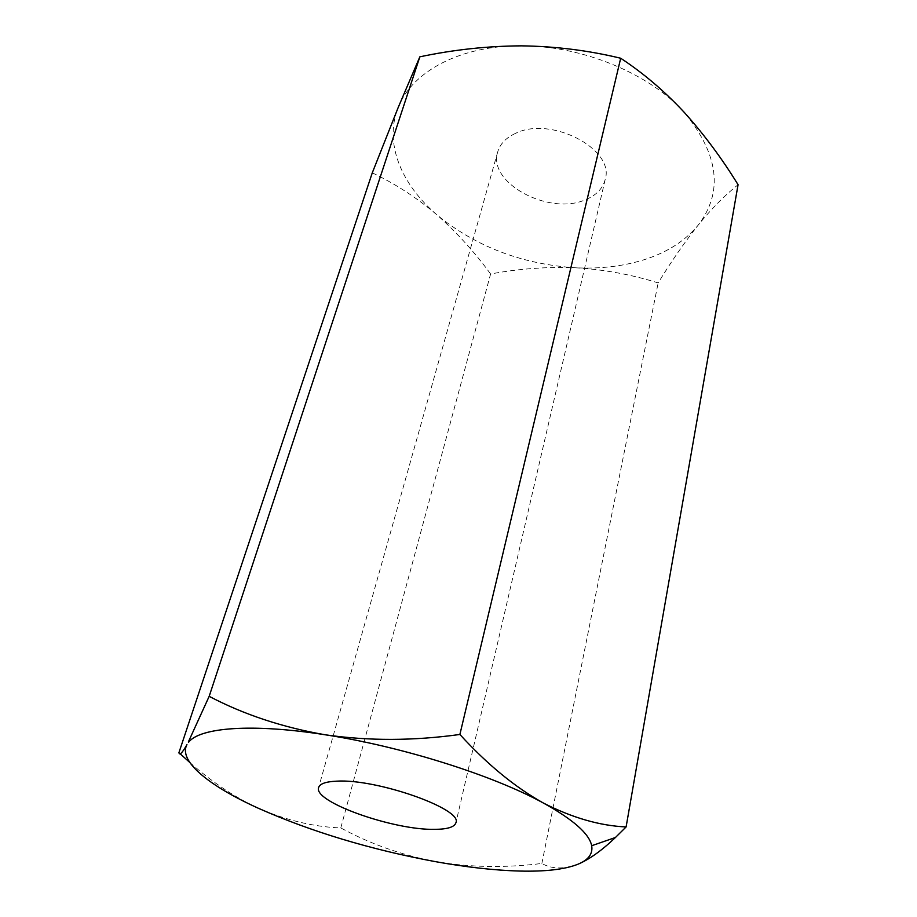 <?xml version="1.0" encoding="UTF-8"?>
<svg xmlns="http://www.w3.org/2000/svg" width="917" height="917" viewBox="0 0 917 917"><rect width="100%" height="100%" fill="white"/><g stroke="black" fill="none" stroke-linecap="round" stroke-linejoin="round"><path stroke-width="0.69" stroke-dasharray="4.58 3.44" d="M646.577 258.938C624.786 266.113 601.059 269.059 575.406 267.775C603.73 269.472 631.309 274.515 658.154 282.906C671.152 261.666 684.426 242.489 697.963 225.387C685.48 240.437 668.344 251.625 646.577 258.938M189.727 762.405C211.93 782.052 234.867 797.366 258.525 808.336C286.62 820.406 314.05 826.939 340.792 827.925C369.551 843.629 401.061 854.862 435.311 861.625C469.917 867.413 505.439 868.021 541.878 863.459C551.621 869.121 563.542 869.419 577.63 864.364M515.48 133.389C505.989 137.768 500.063 143.935 497.725 151.89C487.363 182.827 548.813 215.678 584.966 199.94C596.016 195.562 602.756 188.742 605.186 179.48C615.25 149.391 550.888 115.45 515.48 133.389M340.792 827.925L490.606 273.988C518.758 268.727 547.025 266.652 575.406 267.775C521.716 264.188 475.476 246.49 436.721 214.67C401.038 184.202 383.753 142.616 398.322 107.186C412.02 71.744 460.242 45.265 521.452 45.85C582.306 45.609 649.488 73.589 684.231 112.344C718.962 154.549 723.547 192.238 697.963 225.387C711.443 208.824 724.808 195.264 738.07 184.718M541.878 863.459L658.154 282.906M372.279 172.843C395.33 183.813 416.811 197.751 436.721 214.67C456.666 232.345 474.628 252.118 490.606 273.988M497.725 151.89L318.635 787.52M605.186 179.48L455.909 822.755"/><path stroke-width="1.38" d="M519.801 871.058C545.122 871.7 564.391 869.465 577.63 864.364C589.081 859.596 601.69 850.632 615.456 837.485L626.105 826.939L738.07 184.718C721.966 158.492 704.015 134.363 684.231 112.344C664.527 91.184 643.356 73.142 620.694 58.241C588.359 50.424 555.278 46.297 521.452 45.85C487.408 46.045 453.537 49.701 419.848 56.82L398.322 107.186L372.279 172.843L178.93 752.662C179.514 755.711 182.196 753.029 186.953 744.615C178.001 760.984 209.202 786.029 258.525 808.336C311.597 831.822 370.525 849.578 435.311 861.625C466.317 867.207 494.492 870.359 519.801 871.058M336.539 781.169C325.776 781.662 319.804 783.783 318.635 787.52C312.789 801.813 393.553 830.343 434.75 829.346C447.473 829.255 454.534 827.065 455.909 822.755C463.303 809.207 376.589 778.487 336.539 781.169M626.105 826.939C599.798 825.758 572.231 817.792 543.414 803.051C515.067 787.267 487.225 764.4 459.887 734.471L620.694 58.241M459.887 734.471C413.372 740.902 368.542 741.016 325.397 734.815C282.596 727.387 243.853 714.561 209.179 696.324L419.848 56.82M209.179 696.324L188.352 741.968M180.03 753.694L189.727 762.405M577.63 864.364C588.347 860.077 593.035 853.853 591.683 845.726C589.367 833.84 573.274 819.615 543.414 803.051C493.438 775.461 402.093 746.53 325.397 734.815C252.06 723.192 199.883 727.502 188.593 742.231M591.683 845.726L615.456 837.485"/></g></svg>
